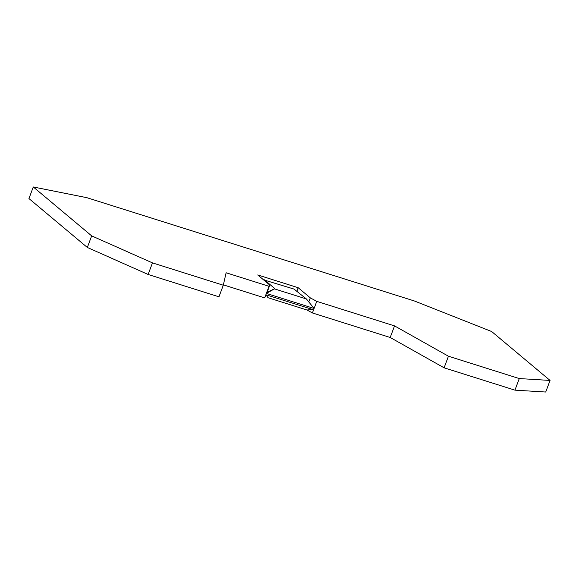 <?xml version="1.0" encoding="UTF-8"?>
<svg xmlns="http://www.w3.org/2000/svg" width="579" height="579" viewBox="0 0 579 579"><rect width="100%" height="100%" fill="white"/><g stroke="black" fill="none" stroke-linecap="round" stroke-linejoin="round"><path stroke-width="0.87" d="M91.67 235.877L87.335 247.465L28.95 198.568L33.285 186.974L91.67 235.877L152.465 262.888L223.299 285.223L226.114 272.774L269.003 286.301L269.814 285.085L257.713 274.945L298.185 287.712L310.293 297.852L316.749 301.355L394.538 325.89L448.443 356.223L519.276 378.565L550.05 380.432L491.665 331.535L414.383 300.979L86.857 197.685L33.285 186.974M550.05 380.432L545.715 392.026L514.941 390.152L444.107 367.817L390.21 337.485L312.414 312.95L307.022 310.018M266.159 294.863L264.668 297.888L223.378 284.868M87.335 247.465L148.13 274.475L218.963 296.81L223.299 285.223M148.13 274.475L152.465 262.888M312.414 312.95L313.594 309.787L265.848 294.733L264.668 297.888M390.21 337.485L394.538 325.89M269.003 286.301L266.34 293.415L314.086 308.469L316.749 301.355M269.814 285.085L267.158 292.2L274.887 288.639L266.34 293.415L267.158 292.2M298.185 287.712L296.803 291.403M310.293 297.852L308.781 301.898M444.107 367.817L448.443 356.223M514.941 390.152L519.276 378.565M263.539 279.831L294.023 289.073L306.4 298.952L274.685 288.95M264.176 279.664L274.887 288.639M314.086 308.469L306.4 298.952M312.211 309.352L307.051 310.026L267.968 297.7L266.13 294.82M266.058 295.145L266.658 295.645"/></g></svg>

